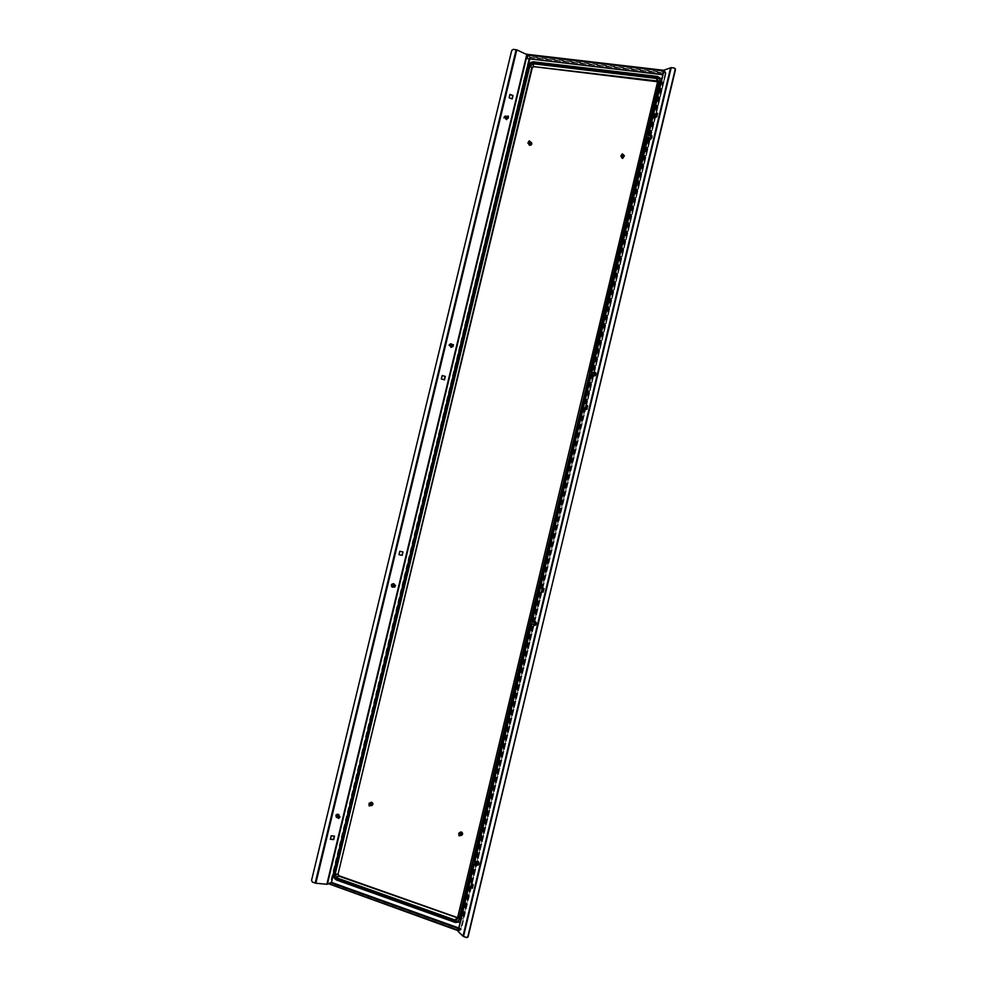 <?xml version="1.0" encoding="UTF-8"?>
<svg xmlns="http://www.w3.org/2000/svg" width="987" height="987" viewBox="0 0 987 987"><rect width="100%" height="100%" fill="white"/><g stroke="black" fill="none" stroke-linecap="round" stroke-linejoin="round"><path stroke-width="0.74" stroke-dasharray="4.93 3.7" d="M478.522 864.081L477.572 865.352L477.005 862.811L477.967 861.54L478.522 864.081M476.548 864.402L476.77 862.256M535.929 624.018L534.744 625.487L534.263 623.34L535.447 621.872L535.929 624.018M533.782 624.475L534.177 622.439M650.359 137.81L650.618 139.29L652.296 137.267L652.049 135.787L650.359 137.81M650.704 136.144L649.915 138.118M593.816 374.27L594.186 376.047L595.617 374.32L595.26 372.543L593.816 374.27M593.952 372.975L593.347 374.961M335.864 815.755L336.259 817.285L339.146 816.138L338.751 814.608L335.864 815.755M337.887 817.754L339.294 816.249M391.469 585.131L392.357 587.08L394.677 585.772L393.764 583.823L391.469 585.131M394.06 586.969L394.862 585.143M507.293 118.526L506.368 119.649L504.234 117.354L505.159 116.244L507.293 118.526M452.441 346.116L450.936 347.412L449.307 345.191L450.812 343.883L452.441 346.116M452.367 344.623L452.404 346.622M542.295 588.03L544.368 588.684L543.134 592.126M472.008 883.735L473.575 884.784L472.366 888.09M674.368 68.029L671 67.856L664.424 70.2L665.62 72.927L664.128 70.817L662.82 74.716M664.424 70.2L458.474 931.432L463.409 936.244L671 67.856M655.282 117.256L657.157 116.959L657.552 113.567M585.464 409.235L587.228 409.445L587.672 405.854M663.918 70.262L664.399 71.2M656.256 113.961L666.052 72.976L665.189 73.445L460.682 928.668L461.324 929.384L458.042 931.16M471.367 887.202L461.262 929.483L458.462 931.309L664.362 70.311M529.822 59.023L530.167 57.579L665.275 73.618L665.707 72.458L529.859 56.518L530.167 57.579L665.275 73.618L666.052 72.976L664.843 71.249M528.39 54.544L530.29 57.752L529.328 56.925L330.386 882.588L326.697 884.118L315.371 883.007L516.275 49.868L513.228 49.362M516.275 49.868L526.935 54.26L326.956 884.093M527.786 54.914L526.935 54.26M527.922 55.099L529.723 56.962L529.254 58.961M527.626 55.198L529.76 56.938L665.583 72.989M506.837 116.454L507.503 118.391M444.483 379.835L441.177 378.946L442.003 375.529M512.031 98.885L508.947 97.824L509.921 94.493M334.322 836.137L331.077 835.644L330.411 839.123M402.844 551.893L399.649 551.19L398.982 554.657M527.848 54.939L530.167 57.579M331.496 882.366L328.486 884.167M312.398 882.094L315.371 883.007M312.595 882.008L311.547 880.379M511.71 50.485L311.744 880.293M511.846 50.67L513.363 49.535M664.991 70.953L665.707 72.458L460.83 929.1M664.683 70.459L663.104 74.753M527.218 58.714L528.057 55.21L663.98 71.113M663.856 70.361L528.292 54.964M458.116 930.692L460.707 929.791L460.843 928.557L331.632 882.304L330.682 883.205L460.707 929.791L665.62 73.013M458.906 930.975L458.227 930.247M458.622 928.57L460.806 929.347L459.004 930.531M467.678 937.391L463.409 936.244M674.454 68.202L675.33 68.757M661.944 79.7L662.08 82.92L462.249 918.564L460.263 921.722L462.718 918.268L662.351 83.426L661.944 79.7L658.082 77.085L534.806 62.452C531.537 62.403 529.353 64.019 528.242 67.301L334.211 872.644C333.692 876.135 334.926 878.59 337.887 880.022L455.957 922.142L460.127 921.821M457.758 917.713L657.737 81.773M370.828 802.678L370.915 805.256L371.605 805.269M370.841 802.32C369.545 803.43 369.607 804.504 371.013 805.528L371.803 805.552M369.977 802.962L370.754 805.552M460.337 832.46L460.559 835.064L461.41 835.027M460.287 832.103C459.091 833.275 459.202 834.348 460.645 835.335L461.645 835.31M459.473 832.855L460.559 835.421M624.08 155.835L623.29 155.354L621.872 157.488M624.413 155.712L623.476 155.181L621.662 157.772M623.55 155.07L621.341 156.723M531.117 142.683L530.451 142.338L529.168 144.509M531.438 142.535L530.661 142.165L529.007 144.818M530.537 142.017L528.588 143.855M337.295 817.174L338.701 815.669M338.886 814.102L338.948 814.164C339.775 816.977 338.763 818.124 335.913 817.581L335.827 817.507C335.012 814.682 336.036 813.547 338.886 814.102M338.849 814.065L338.923 814.127C339.75 816.952 338.738 818.1 335.876 817.544L335.802 817.483C334.988 814.645 336.012 813.51 338.849 814.065M338.492 815.472L337.098 816.977M337.073 814.768L338.43 815.941L336.592 816.718L337.073 814.768L338.134 814.904M338.418 815.176L338.714 816.224L336.875 816.989L337.357 815.04M451.54 346.634L451.503 344.648M451.676 343.698C453.292 345.573 452.996 346.968 450.8 347.856L449.801 347.609C448.184 345.734 448.468 344.352 450.652 343.439L451.676 343.698M451.639 343.698C453.255 345.573 452.959 346.968 450.763 347.856L449.764 347.609C448.147 345.734 448.431 344.352 450.627 343.439L451.639 343.698M451.614 344.771L451.219 346.634L450.22 346.671L450.146 344.673L451.614 344.771M451.75 345.61L451.614 346.622L449.998 345.684L451.54 344.636L451.614 346.622M451.54 344.636L452.095 345.61M393.258 586.623L394.072 584.797M394.208 583.576C395.528 586.031 394.812 587.314 392.061 587.425L391.679 587.216C390.358 584.773 391.074 583.477 393.813 583.354L394.208 583.576C395.491 586.019 394.775 587.302 392.024 587.413L391.654 587.203C390.334 584.76 391.049 583.465 393.788 583.342L394.171 583.564M393.924 584.76L393.122 586.537M392.505 584.366L393.973 585.451L393.32 586.401L391.851 585.303L393.566 584.44M393.887 584.575L393.64 586.537L392.567 586.463L392.814 584.501M506.75 118.662L506.084 116.737M506.134 115.874C507.947 117.305 508.034 118.724 506.368 120.13L505.11 120.118C503.284 118.699 503.197 117.28 504.85 115.874L506.134 115.874M506.084 115.886C507.91 117.33 507.997 118.736 506.331 120.143L505.073 120.13C503.247 118.711 503.16 117.293 504.813 115.886L506.084 115.886M505.788 116.848L506.454 118.773M504.85 117.132L506.565 117.798L505.319 119.119L504.85 117.132L505.85 116.91M506.22 116.774L506.689 118.748L505.689 118.971L505.233 116.984M535.497 621.526L535.855 621.477C536.916 622.834 536.743 624.327 535.324 625.955L534.448 625.511L535.497 621.526M535.571 621.539L535.941 621.502C536.99 622.846 536.817 624.339 535.398 625.98L535.04 626.017C533.992 624.672 534.164 623.179 535.571 621.539M529.748 623.303L530.044 621.933M534.041 624.475L534.423 622.538M534.275 622.563L534.004 624.524M534.991 623.402L536.04 622.957L535.99 624.117L535.447 624.907L534.201 623.241L535.534 622.6M534.744 622.452L534.658 624.759L534.201 623.241M534.152 624.401L534.942 624.549M534.658 624.759L535.447 624.907M535.201 623.957L535.99 624.117M535.238 622.797L536.04 622.957M652.16 135.453L650.741 139.858L652.16 135.453M652.234 135.49L650.815 139.883L652.234 135.49M646.127 136.218L646.732 134.849M650.137 138.155L650.889 136.28M650.778 136.268L650.051 138.069M651.297 137.267L652.382 136.971L651.432 138.834L650.544 136.971L651.975 136.551M651.223 136.243L650.68 138.538L650.544 136.971M650.273 138.118L651.025 138.414M650.68 138.538L651.432 138.834M651.358 137.81L652.111 138.118M651.63 136.662L652.382 136.971M595.297 372.222L595.704 372.185C596.617 373.579 596.296 375.035 594.766 376.553L593.89 376.059L595.297 372.222M595.371 372.235L595.79 372.21C596.691 373.592 596.382 375.048 594.84 376.578L594.433 376.602C593.52 375.22 593.841 373.765 595.371 372.235M589.695 372.185L589.412 373.407L589.893 372.062M593.582 374.961L594.149 373.111M594.149 373.049L593.483 374.887M594.63 374.048L595.729 373.641L594.964 375.541L593.853 373.826L595.247 373.283M594.47 373.049L594.816 374.529L594.199 375.307L593.853 373.826M593.718 374.949L594.495 375.183M594.199 375.307L594.964 375.541M594.816 374.529L595.58 374.764M594.951 373.407L595.729 373.641M478.066 861.145L478.337 861.096C479.497 862.49 479.423 864.057 478.103 865.821L477.326 865.439L478.066 861.145M478.152 861.145L478.424 861.108C479.571 862.49 479.497 864.069 478.189 865.833L477.93 865.87C476.77 864.489 476.844 862.909 478.152 861.145M472.366 863.576L472.526 862.132M476.82 864.39L477.029 862.317M476.869 862.367L476.672 864.316M477.671 863.082L478.164 862.268L478.67 863.896L478.177 864.698L476.869 862.996L478.164 862.268M477.35 862.182L477.856 863.81L476.869 864.217L476.869 862.996M476.869 864.217L477.683 864.304M477.375 864.612L478.177 864.698M477.856 863.81L478.67 863.896M477.844 862.589L478.658 862.675M648.459 135.244L647.953 137.341M591.768 372.321L591.275 374.344M532.055 622.007L531.574 624.031M474.648 862.033L474.142 864.143M474.068 864.131L474.574 862.021L474.031 864.131M531.5 624.018L531.981 621.995M591.213 374.32L591.694 372.309M647.891 137.316L648.385 135.219M472.168 883.871L542.011 591.744M542.862 588.215L585.649 409.247L542.887 588.227M586.488 405.768L655.479 117.194M315.704 883.081L516.596 49.955M326.697 884.118L526.713 54.125M333.298 874.704L528.366 65.019M460.682 928.668L458.77 927.977M331.632 882.304L530.29 57.752M665.275 73.618L460.843 928.557M671.296 67.844L463.656 936.379M646.423 135.034L646.115 136.305M529.957 621.983L529.661 623.204M472.526 862.095L472.218 863.378M472.97 864.02L473.476 861.898M530.414 623.809L530.895 621.785M590.164 374.011L590.645 371.988M646.867 136.909L647.361 134.812M455.957 922.142L337.32 880.268C334.359 878.849 333.125 876.382 333.643 872.89L527.848 66.795C528.97 63.513 531.154 61.897 534.423 61.947L658.082 77.085M661.019 82.254L662.351 83.426M461.003 918.638L462.718 918.268M458.017 917.367L657.798 82.094M664.128 70.817L528.242 54.927M666.065 73.112L656.293 113.949M655.528 117.182L586.525 405.78M542.048 591.756L472.193 883.896M471.404 887.239L461.324 929.384M648.36 135.207L647.854 137.304M591.657 372.296L591.176 374.307M531.944 621.995L531.462 624.018M664.35 70.262L458.437 931.346"/><path stroke-width="1.48" d="M476.77 862.256L477.56 861.503L478.127 864.032L477.165 865.303L476.548 864.402M534.177 622.439L535.053 621.785L535.534 623.932L534.349 625.413L533.782 624.475M649.915 138.118L650.236 139.142L651.926 137.119L651.667 135.638L650.704 136.144M593.347 374.961L593.792 375.936L595.235 374.196L594.877 372.42L593.952 372.975M339.294 816.249L338.899 814.744L336.012 815.891L336.394 817.421L337.887 817.754M394.862 585.143L393.924 583.885L391.629 585.192L392.518 587.142L394.06 586.969M507.503 118.391L506.565 119.575L504.431 117.28L505.344 116.17L506.837 116.454M452.404 346.622L451.108 347.412L449.492 345.191L450.985 343.883L452.367 344.623M675.33 68.757L468.122 936.675L466.53 937.576L463.508 936.49L671.197 67.659L663.906 70.163L648.385 135.219M474.142 864.143L458.067 931.395L463.002 936.207L670.629 67.696M542.295 588.03L543.973 588.61L543.121 592.175L541.444 591.595L542.295 588.03M471.663 883.427L473.168 884.747L472.304 888.349L470.799 887.029L471.663 883.427M656.774 116.811L657.626 113.271L655.676 113.875L654.837 117.391L656.774 116.811M586.833 409.334L587.684 405.78L585.908 405.645L585.057 409.198L586.833 409.334M543.134 592.126L541.838 591.682L542.677 588.153M472.366 888.09L471.206 887.066L472.008 883.735M594.149 373.111L593.582 374.961M657.552 113.567L656.047 114.023L655.282 117.256M587.672 405.854L586.29 405.756L585.464 409.235M516.793 49.868L513.228 49.362L511.71 50.485L311.547 880.379L312.398 882.094L315.84 883.242L516.793 49.868L527.922 55.099M529.254 58.961L331.447 882.39L326.845 884.278L315.84 883.242M442.176 375.529L445.31 376.417L444.483 379.835L441.349 378.959L442.176 375.529L445.137 376.417L444.323 379.798M509.958 94.357L513.006 95.554L512.191 98.947L509.132 97.75L509.958 94.357M333.668 839.616L334.494 836.149L331.213 835.792L330.374 839.258L333.668 839.616L334.322 836.137M402.178 555.36L403.004 551.93L399.809 551.24L398.982 554.682L402.178 555.36L402.844 551.893M509.921 94.493L512.821 95.64L512.031 98.885M330.411 839.123L333.52 839.468M398.982 554.657L402.017 555.311M662.82 74.716L527.083 58.541L528.292 54.47L663.856 70.361M662.857 74.556L527.083 58.541M458.227 930.247L328.585 883.735L458.116 930.692M458.622 928.57L330.793 882.773L328.585 883.735M458.067 931.395L474.068 864.131M675.367 69.509L674.368 68.029L671.197 67.659M675.453 69.695L467.678 937.391M460.127 921.821L455.303 922.475L337.32 880.268M657.737 81.773L533.794 66.66L532.277 67.782L338.072 874.013L338.923 875.716L457.758 917.713M369.817 805.873L369.743 803.27L369.064 803.258L369.113 805.861L371.605 805.269L371.544 802.678L370.828 802.678M369.459 803.763L369.039 805.491L369.459 803.763M371.803 805.552L371.877 805.528C373.271 804.467 373.234 803.381 371.791 802.295L370.841 802.32M370.754 805.552L371.704 805.589C373.086 804.516 373.061 803.443 371.618 802.357L369.977 802.962M459.868 835.742L459.646 833.127L458.795 833.151L459.004 835.779L459.868 835.742L461.41 835.027L461.2 832.411L460.337 832.46M458.955 835.409L459.387 833.633L458.955 835.409M461.645 835.31L461.706 835.286C462.989 834.126 462.903 833.04 461.435 832.016L460.287 832.103M460.559 835.421L461.546 835.347C462.841 834.2 462.743 833.114 461.274 832.09L459.473 832.855M620.86 156.045L622.674 157.969L624.092 155.847L623.068 154.391L622.266 153.898L620.848 156.032L621.65 156.514L623.068 154.391M621.65 155.934L622.069 154.194L621.65 155.934M621.662 157.772L622.698 158.438L624.413 155.712M621.341 156.723L622.587 158.29L624.376 155.65L623.55 155.07M527.897 143.078L529.846 144.879L531.129 142.696L529.846 141.24L529.168 140.87L527.885 143.053L528.563 143.423L529.846 141.24M528.946 141.153L528.526 142.844L528.946 141.153M529.007 144.818L529.896 145.336C531.598 145.064 532.141 144.164 531.512 142.621L531.438 142.535M528.588 143.855L529.772 145.2C531.475 144.916 532.005 144.016 531.376 142.473L530.537 142.017M338.701 815.669L338.479 815.361C337.073 815.114 336.592 815.669 337.048 817.026L337.295 817.174M338.899 818.272L339.799 817.224L338.899 818.272M339.91 816.854L338.566 818.433L339.91 816.854M337.098 816.977L338.43 815.41L339.947 816.891M451.503 344.648L450.738 346.585L451.54 346.634M452.86 346.203L453.428 345.031L452.86 346.203M453.44 344.734L452.589 346.499L453.44 344.734M453.021 346.61L450.763 346.523L451.158 344.648L452.984 344.623M394.072 584.797L393.961 584.699C392.542 584.538 392.147 585.118 392.752 586.451L393.258 586.623M394.738 586.895L395.503 585.797L394.738 586.895M395.577 585.476L394.43 587.117L395.577 585.476M393.122 586.537L393.924 584.76M506.084 116.737L505.862 118.835L506.75 118.662M508.083 117.663L508.391 116.38L508.083 117.663M508.33 116.121L507.873 118.033L508.33 116.121M508.416 118.045L505.875 118.773L505.763 116.861L507.75 116.121M534.004 624.524L535.102 621.81M529.92 623.315L529.97 621.983L529.92 623.315M530.044 621.933L529.748 623.303M534.423 622.538L534.041 624.475M650.322 139.167L651.741 135.675M646.275 136.243L646.596 134.923L646.275 136.243M646.732 134.849L646.127 136.218M650.889 136.28L650.137 138.155M593.853 375.948L594.149 373.049M589.621 373.444L589.782 372.136L589.621 373.444M589.893 372.062L529.957 621.983M477.239 865.303L477.634 861.515M472.489 863.588L472.489 862.182L472.489 863.588M472.526 862.132L472.366 863.576M477.029 862.317L476.82 864.39M664.054 70.04L648.459 135.244M647.953 137.341L591.768 372.321M591.275 374.344L532.055 622.007M531.574 624.031L474.648 862.033M531.462 624.018L474.537 862.021L531.5 624.018M531.981 621.995L591.213 374.32M591.694 372.309L647.891 137.316M471.367 887.202L472.168 883.871M542.011 591.744L542.862 588.215M586.525 405.78L585.686 409.247L586.488 405.768M655.479 117.194L656.256 113.961M326.845 884.278L526.91 54.038M527.329 54.31L327.339 884.241M458.77 927.977L331.447 882.39L333.298 874.704M528.366 65.019L529.822 59.023M516.139 49.695L315.174 883.094M663.733 70.928L527.934 55.038M472.218 863.378L459.14 918.07L455.488 920.168L337.184 878.023L335.198 874.038L529.76 66.413L533.313 63.797L656.824 78.504L659.119 81.921L646.423 135.034M646.115 136.305L589.695 372.185M529.661 623.204L472.526 862.095M647.361 134.812L659.995 82.032C660.315 79.614 659.341 78.158 657.034 77.64L533.511 62.946C531.253 62.921 529.735 64.032 528.958 66.314L334.433 873.766C334.075 876.185 334.926 877.887 336.986 878.886L455.278 921.056C457.598 921.624 459.165 920.723 459.967 918.366L472.97 864.02M473.476 861.898L530.414 623.809M530.895 621.785L590.164 374.011M590.645 371.988L646.867 136.909M534.423 61.947L657.663 76.443L661.722 79.281L657.663 76.443L657.034 77.64M657.798 82.094L657.046 81.44M656.824 78.504L656.774 80.934L533.794 66.66M533.313 63.797L533.412 66.154L532.277 67.782M529.76 66.413L531.894 67.276L338.072 874.013M335.198 874.038L337.505 874.26L338.923 875.716M337.184 878.023L338.356 875.962L457.018 917.688M455.488 920.168L456.549 917.984L458.017 917.367M458.104 917.096L459.14 918.07M657.761 82.39L659.119 81.921M527.848 66.795L528.958 66.314M334.433 873.766L333.643 872.89M336.986 878.886L337.11 880.293C334.161 878.886 332.94 876.481 333.47 873.051L527.774 66.548C528.859 63.328 531.006 61.749 534.226 61.811L533.511 62.946M455.278 921.056L455.303 922.475L459.868 922.006M459.967 918.366L461.003 918.638M661.019 82.254L659.995 82.032M663.869 70.311L528.292 54.47M656.293 113.949L655.528 117.182M542.887 588.227L542.048 591.756M472.193 883.896L471.404 887.239M663.906 70.163L648.36 135.207M647.854 137.304L591.657 372.296M591.176 374.307L531.944 621.995M474.031 864.131L457.993 931.234M457.549 917.885L657.663 81.526M370.853 802.665L369.064 803.258M460.349 832.448L458.795 833.151M338.541 818.396L337.06 816.952M394.59 587.203L392.962 586.488M395.405 585.377L393.751 584.662M530.451 621.699L534.584 622.513M530.044 623.735L534.177 624.549M533.979 624.512L534.411 625.413M647.127 134.713L651.05 136.28M646.325 136.687L650.248 138.254M590.3 371.889L594.334 373.098M589.695 373.863L593.718 375.072M594.137 373.037L594.927 372.444M472.909 861.848L477.153 862.293M472.687 863.983L476.931 864.439"/></g></svg>
